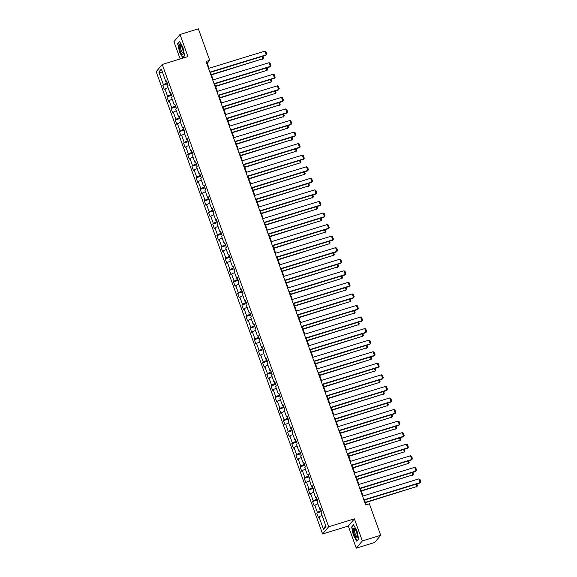 <?xml version="1.0" encoding="UTF-8"?>
<svg xmlns="http://www.w3.org/2000/svg" width="577" height="577" viewBox="0 0 577 577"><rect width="100%" height="100%" fill="white"/><g stroke="black" fill="none" stroke-linecap="round" stroke-linejoin="round"><path stroke-width="0.87" d="M356.276 548.15L362.342 540.938L354.386 518.853L348.32 526.065L356.276 548.15L374.646 542.51L380.712 535.297L369.374 503.8L365.695 504.925L206.047 61.472L209.718 60.347L198.38 28.85L180.01 34.49L173.944 41.703L180.154 58.969M348.32 526.065L322.601 533.963L156.172 71.685L162.238 64.465L328.666 526.743L322.601 533.963M158.841 72.002L163.378 84.603L162.779 85.309L164.38 89.76L164.979 89.046L167.539 96.164L166.941 96.871L168.542 101.321L169.14 100.607L171.701 107.719L171.102 108.433L172.703 112.883L173.302 112.169L175.862 119.28L175.264 119.994L176.865 124.437L177.464 123.73L180.024 130.842L179.425 131.556L181.027 135.999L181.625 135.292L184.186 142.404L183.587 143.118L185.188 147.561L185.787 146.846L188.347 153.965L187.749 154.679L189.35 159.122L189.948 158.408L192.509 165.527L191.91 166.234L193.511 170.684L194.11 169.97L196.67 177.089L196.072 177.795L197.673 182.245L198.272 181.531L200.832 188.643L200.233 189.357L201.835 193.807L202.433 193.093L204.994 200.205L204.395 200.919L205.996 205.362L206.595 204.655L209.155 211.766L208.557 212.48L210.158 216.923L210.756 216.216L213.317 223.328L212.718 224.042L214.319 228.485L214.918 227.778L217.479 234.889L216.887 235.604L218.481 240.046L219.08 239.332L221.647 246.451L221.049 247.158L222.65 251.608L223.249 250.894L225.809 258.013L225.21 258.72L226.811 263.17L227.41 262.456L229.971 269.567L229.372 270.281L230.973 274.731L231.572 274.017L234.132 281.129L233.534 281.843L235.135 286.293L235.733 285.579L238.294 292.69L237.695 293.404L239.296 297.847L239.895 297.141L242.455 304.252L241.857 304.966L243.458 309.409L244.057 308.702L246.617 315.814L246.018 316.528L247.62 320.971L248.218 320.257L250.779 327.375L250.18 328.082L251.781 332.532L252.38 331.818L254.94 338.937L254.342 339.644L255.943 344.094L256.541 343.38L259.102 350.499L258.503 351.205L260.104 355.656L260.703 354.942L263.263 362.053L262.665 362.767L264.266 367.217L264.865 366.503L267.425 373.615L266.826 374.329L268.428 378.772L269.026 378.065L271.587 385.176L270.988 385.89L272.589 390.333L273.188 389.626L275.748 396.738L275.15 397.452L276.751 401.895L277.349 401.181L279.91 408.3L279.318 409.014L280.912 413.457L281.511 412.743L284.079 419.861L283.48 420.568L285.081 425.018L285.68 424.304L288.24 431.423L287.642 432.13L289.243 436.58L289.842 435.866L292.402 442.977L291.803 443.691L293.404 448.141L294.003 447.427L296.564 454.539L295.965 455.253L297.566 459.696L298.165 458.989L300.725 466.101L300.127 466.815L301.728 471.258L302.326 470.551L304.887 477.662L304.288 478.376L305.889 482.819L306.488 482.105L309.048 489.224L308.45 489.938L310.051 494.381L310.65 493.667L313.21 500.786L312.611 501.492L314.213 505.942L314.811 505.228L317.372 512.347L316.773 513.054L318.374 517.504L318.973 516.79L323.509 529.39L325.998 526.426L321.468 513.826L322.067 513.112L320.466 508.669L319.867 509.383L317.3 502.264L317.898 501.557L316.304 497.107L315.706 497.821L313.138 490.702L313.737 489.996L312.135 485.546L311.537 486.26L308.976 479.141L309.575 478.434L307.974 473.984L307.375 474.698L304.815 467.586L305.413 466.872L303.812 462.422L303.213 463.136L300.653 456.025L301.252 455.311L299.651 450.868L299.052 451.575L296.491 444.463L297.09 443.749L295.489 439.306L294.89 440.013L292.33 432.901L292.928 432.187L291.327 427.745L290.729 428.459L288.168 421.34L288.767 420.626L287.166 416.183L286.567 416.897L284.007 409.778L284.605 409.071L283.004 404.621L282.405 405.335L279.845 398.217L280.444 397.51L278.842 393.06L278.244 393.774L275.683 386.662L276.282 385.948L274.681 381.498L274.082 382.212L271.522 375.1L272.12 374.386L270.519 369.944L269.921 370.65L267.36 363.539L267.959 362.825L266.358 358.382L265.759 359.089L263.199 351.977L263.797 351.263L262.196 346.82L261.597 347.534L259.037 340.416L259.636 339.702L258.034 335.259L257.436 335.973L254.868 328.854L255.467 328.147L253.873 323.697L253.274 324.411L250.707 317.292L251.305 316.585L249.704 312.135L249.105 312.849L246.545 305.738L247.144 305.024L245.542 300.574L244.944 301.288L242.383 294.176L242.982 293.462L241.381 289.012L240.782 289.726L238.222 282.615L238.82 281.901L237.219 277.458L236.62 278.164L234.06 271.053L234.659 270.339L233.058 265.896L232.459 266.603L229.898 259.491L230.497 258.777L228.896 254.334L228.297 255.048L225.737 247.93L226.335 247.223L224.734 242.773L224.136 243.487L221.575 236.368L222.174 235.661L220.573 231.211L219.974 231.925L217.414 224.806L218.012 224.1L216.411 219.649L215.812 220.364L213.252 213.252L213.851 212.538L212.249 208.088L211.651 208.802L209.09 201.69L209.689 200.976L208.088 196.533L207.489 197.24L204.929 190.129L205.527 189.415L203.926 184.972L203.328 185.679L200.767 178.567L201.366 177.853L199.765 173.41L199.166 174.124L196.606 167.005L197.204 166.291L195.603 161.849L195.004 162.563L192.437 155.444L193.035 154.737L191.441 150.287L190.843 151.001L188.275 143.882L188.874 143.175L187.273 138.725L186.674 139.439L184.113 132.328L184.712 131.614L183.111 127.164L182.512 127.878L179.952 120.766L180.551 120.052L178.949 115.609L178.351 116.316L175.79 109.204L176.389 108.49L174.788 104.048L174.189 104.754L171.629 97.643L172.227 96.929L170.626 92.486L170.027 93.2L167.467 86.081L168.066 85.367L166.464 80.924L165.866 81.638L161.329 69.038L158.841 72.002L162.786 73.091M321.158 510.602L320.495 509.347M320.704 509.332L319.867 509.383M317.372 512.347L320.971 510.659M314.811 505.228L317.855 503.808M316.997 499.04L316.333 497.785M316.542 497.778L315.706 497.821M313.21 500.786L316.802 499.098M310.65 493.667L313.693 492.246M312.835 487.478L312.171 486.223M312.381 486.216L311.537 486.26M309.048 489.224L312.64 487.543M306.488 482.105L309.532 480.684M308.673 475.924L308.01 474.662M308.219 474.655L307.375 474.698M304.887 477.662L308.479 475.982M302.326 470.551L305.37 469.123M304.512 464.362L303.848 463.1M304.057 463.093L303.213 463.136M300.725 466.101L304.317 464.42M298.165 458.989L301.208 457.561M300.35 452.801L299.687 451.546M299.896 451.531L299.052 451.575M296.564 454.539L300.155 452.858M294.003 447.427L297.047 445.999M296.189 441.239L295.518 439.984M295.727 439.97L294.89 440.013M292.402 442.977L295.994 441.297M289.842 435.866L292.885 434.438M292.027 429.677L291.356 428.422M291.565 428.408L290.729 428.459M288.24 431.423L291.832 429.735M285.68 424.304L288.724 422.883M287.865 418.116L287.195 416.861M287.404 416.846L286.567 416.897M284.079 419.861L287.671 418.174M281.511 412.743L284.562 411.322M283.704 406.554L283.033 405.299M283.242 405.292L282.405 405.335M279.91 408.3L283.509 406.619M277.349 401.181L280.4 399.76M279.542 395L278.871 393.738M279.08 393.73L278.244 393.774M275.748 396.738L279.347 395.057M273.188 389.626L276.239 388.198M275.373 383.438L274.71 382.176M274.919 382.169L274.082 382.212M271.587 385.176L275.186 383.496M269.026 378.065L272.077 376.637M271.212 371.876L270.548 370.622M270.757 370.607L269.921 370.65M267.425 373.615L271.024 371.934M264.865 366.503L267.916 365.075M267.05 360.315L266.386 359.06M266.596 359.045L265.759 359.089M263.263 362.053L266.862 360.373M260.703 354.942L263.747 353.513M262.888 348.753L262.225 347.498M262.434 347.484L261.597 347.534M259.102 350.499L262.701 348.811M256.541 343.38L259.585 341.959M258.727 337.192L258.063 335.937M258.272 335.922L257.436 335.973M254.94 338.937L258.539 337.249M252.38 331.818L255.423 330.397M254.565 325.63L253.902 324.375M254.111 324.368L253.274 324.411M250.779 327.375L254.37 325.695M248.218 320.257L251.262 318.836M250.404 314.076L249.74 312.813M249.949 312.806L249.105 312.849M246.617 315.814L250.209 314.133M244.057 308.702L247.1 307.274M246.242 302.514L245.578 301.252M245.788 301.244L244.944 301.288M242.455 304.252L246.047 302.572M239.895 297.141L242.939 295.712M242.08 290.952L241.417 289.697M241.626 289.683L240.782 289.726M238.294 292.69L241.886 291.01M235.733 285.579L238.777 284.151M237.919 279.391L237.255 278.136M237.464 278.121L236.62 278.164M234.132 281.129L237.724 279.448M231.572 274.017L234.615 272.589M233.757 267.829L233.086 266.574M233.296 266.56L232.459 266.603M229.971 269.567L233.562 267.887M227.41 262.456L230.454 261.028M229.596 256.267L228.925 255.012M229.134 254.998L228.297 255.048M225.809 258.013L229.401 256.325M223.249 250.894L226.292 249.473M225.434 244.706L224.763 243.451M224.972 243.444L224.136 243.487M221.647 246.451L225.239 244.771M219.08 239.332L222.131 237.912M221.272 233.144L220.602 231.889M220.811 231.882L219.974 231.925M217.479 234.889L221.078 233.209M214.918 227.778L217.969 226.35M217.111 221.59L216.44 220.327M216.649 220.32L215.812 220.364M213.317 223.328L216.916 221.647M210.756 216.216L213.807 214.788M212.942 210.028L212.278 208.766M212.487 208.759L211.651 208.802M209.155 211.766L212.754 210.086M206.595 204.655L209.646 203.227M208.78 198.466L208.117 197.211M208.326 197.197L207.489 197.24M204.994 200.205L208.593 198.524M202.433 193.093L205.484 191.665M204.619 186.905L203.955 185.65M204.164 185.635L203.328 185.679M200.832 188.643L204.431 186.962M198.272 181.531L201.315 180.103M200.457 175.343L199.793 174.088M200.003 174.074L199.166 174.124M196.67 177.089L200.269 175.401M194.11 169.97L197.154 168.549M196.295 163.781L195.632 162.526M195.841 162.512L195.004 162.563M192.509 165.527L196.108 163.839M189.948 158.408L192.992 156.987M192.134 152.22L191.47 150.965M191.679 150.958L190.843 151.001M188.347 153.965L191.946 152.285M185.787 146.846L188.83 145.426M187.972 140.665L187.309 139.403M187.518 139.396L186.674 139.439M184.186 142.404L187.777 140.723M181.625 135.292L184.669 133.864M183.811 129.104L183.147 127.842M183.356 127.834L182.512 127.878M180.024 130.842L183.616 129.161M177.464 123.73L180.507 122.302M179.649 117.542L178.985 116.287M179.195 116.273L178.351 116.316M175.862 119.28L179.454 117.6M173.302 112.169L176.346 110.741M175.487 105.98L174.824 104.725M175.033 104.711L174.189 104.754M171.701 107.719L175.293 106.038M169.14 100.607L172.184 99.179M171.326 94.419L170.655 93.164M170.864 93.149L170.027 93.2M167.539 96.164L171.131 94.477M164.979 89.046L168.022 87.625M167.164 82.857L166.493 81.602M166.703 81.588L165.866 81.638M163.378 84.603L166.969 82.915M362.342 540.938L380.712 535.297M354.386 518.853L328.666 526.743M162.238 64.465L187.958 56.575L180.01 34.49M209.054 68.266L207.258 63.268L209.718 60.347M366.207 504.774L364.505 500.035M363.056 496.011L360.344 488.481M358.894 484.449L356.182 476.919M354.732 472.888L352.02 465.358M350.571 461.326L347.859 453.796M346.402 449.764L343.697 442.234M342.24 438.203L339.536 430.673M338.079 426.641L335.367 419.111M333.917 415.087L331.205 407.557M329.755 403.525L327.044 395.995M325.594 391.963L322.882 384.433M321.432 380.402L318.72 372.872M317.271 368.84L314.559 361.31M313.109 357.278L310.397 349.749M308.947 345.717L306.236 338.187M304.786 334.155L302.074 326.632M300.624 322.601L297.912 315.071M296.463 311.039L293.751 303.509M292.301 299.477L289.589 291.948M288.139 287.916L285.427 280.386M283.971 276.354L281.266 268.824M279.809 264.793L277.104 257.263M275.647 253.231L272.935 245.701M271.486 241.676L268.774 234.147M267.324 230.115L264.612 222.585M263.162 218.553L260.451 211.023M259.001 206.992L256.289 199.462M254.839 195.43L252.127 187.9M250.678 183.868L247.966 176.338M246.516 172.307L243.804 164.777M242.354 160.752L239.643 153.222M238.193 149.191L235.481 141.661M234.031 137.629L231.319 130.099M229.87 126.067L227.158 118.537M225.708 114.506L222.996 106.976M221.539 102.944L218.834 95.414M217.378 91.382L214.673 83.853M213.216 79.821L210.504 72.298M323.509 529.39L325.652 525.452M318.973 516.79L322.016 515.362M206.746 63.427L207.258 63.268M162.779 85.309L167.518 83.853M166.941 96.871L171.686 95.414M171.102 108.433L175.848 106.976M175.264 119.994L180.01 118.537M179.425 131.556L184.171 130.099M183.587 143.118L188.333 141.661M187.749 154.679L192.494 153.222M191.91 166.234L196.656 164.784M196.072 177.795L200.818 176.338M200.233 189.357L204.979 187.9M204.395 200.919L209.141 199.462M208.557 212.48L213.302 211.023M212.718 224.042L217.464 222.585M216.887 235.604L221.626 234.147M221.049 247.158L225.787 245.708M225.21 258.72L229.949 257.263M229.372 270.281L234.118 268.824M233.534 281.843L238.279 280.386M237.695 293.404L242.441 291.948M241.857 304.966L246.603 303.509M246.018 316.528L250.764 315.071M250.18 328.082L254.926 326.632M254.342 339.644L259.087 338.187M258.503 351.205L263.249 349.749M262.665 362.767L267.411 361.31M266.826 374.329L271.572 372.872M270.988 385.89L275.734 384.433M275.15 397.452L279.895 395.995M279.318 409.014L284.057 407.557M283.48 420.568L288.219 419.118M287.642 432.13L292.38 430.673M291.803 443.691L296.549 442.234M295.965 455.253L300.711 453.796M300.127 466.815L304.872 465.358M304.288 478.376L309.034 476.919M308.45 489.938L313.196 488.481M312.611 501.492L317.357 500.043M316.773 513.054L321.519 511.597M179.281 51.757L182.772 57.823L184.597 55.644L182.938 47.408L179.447 41.342L177.622 43.52L179.512 51.685M358.656 539.12L356.997 530.883L353.506 524.818L351.681 526.989L353.34 535.225L356.831 541.291L358.656 539.12M178.127 43.362L177.622 43.52M352.186 526.837L351.681 526.989M208.542 68.418L264.865 51.137L266.199 54.844L265.788 55.327L266.834 54.137L266.199 54.844L209.877 72.125M209.999 72.45L265.788 55.327M264.865 51.137L265.896 51.541L266.834 54.137M211.449 74.902L262.917 58.739L211.326 74.577M262.896 56.214L263.552 58.039L262.917 58.739L262.095 56.459M263.552 58.039L262.506 59.229M182.224 54.346A5.193 1.414 -107.1 0 0 183.248 53.661A5.193 1.414 -107.1 0 0 182.606 49.124A5.193 1.414 -107.1 0 0 180.587 45.006A5.193 1.414 -107.1 0 0 180.291 44.732A5.193 1.414 -107.1 0 0 179.469 48.23A5.193 1.414 -107.1 0 0 182.224 54.346M181.055 45.612A3.931 1.067 -107.1 0 0 180.774 45.576A3.931 1.067 -107.1 0 0 180.716 48.987A3.931 1.067 -107.1 0 0 182.664 52.969A3.931 1.067 -107.1 0 0 183.082 53.091A3.931 1.067 -107.1 0 0 183.291 52.904M184.568 55.493L182.866 57.52L179.49 51.641L177.875 43.664L179.598 41.609M356.384 531.742A5.193 1.414 -107.1 0 0 354.653 528.482A5.193 1.414 -107.1 0 0 353.297 529.203A5.193 1.414 -107.1 0 0 354.249 534.28A5.193 1.414 -107.1 0 0 357.307 537.137A5.193 1.414 -107.1 0 0 356.384 531.742M355.115 529.08A3.931 1.067 -107.1 0 0 354.833 529.044A3.931 1.067 -107.1 0 0 355.18 533.761A3.931 1.067 -107.1 0 0 357.141 536.56A3.931 1.067 -107.1 0 0 357.351 536.379M357.141 540.93L353.55 535.117L351.941 527.133L353.665 525.084M358.627 538.968L356.925 540.995M212.704 79.979L269.026 62.698L270.361 66.398L269.949 66.889L270.995 65.699L270.361 66.398L214.038 83.687M214.161 84.011L269.949 66.889M269.026 62.698L270.058 63.102L270.995 65.699M216.873 91.541L273.188 74.26L274.522 77.96L274.111 78.45L275.157 77.26L274.522 77.96L218.2 95.248M218.322 95.573L274.111 78.45M273.188 74.26L274.219 74.664L275.157 77.26M215.61 86.463L267.079 70.3L215.488 86.139M267.057 67.776L267.714 69.601L267.079 70.3L266.264 68.021M267.714 69.601L266.675 70.791M219.772 98.025L271.24 81.862L219.649 97.693M271.219 79.337L271.875 81.162L271.24 81.862L270.425 79.583M271.875 81.162L270.837 82.352M221.034 103.103L277.349 85.814L278.684 89.522L278.273 90.012L279.318 88.822L278.684 89.522L222.369 106.81M222.484 107.134L278.273 90.012M277.349 85.814L278.381 86.225L279.318 88.822M225.196 114.664L281.511 97.376L282.845 101.083L282.434 101.574L283.48 100.384L282.845 101.083L226.53 118.372M226.646 118.696L282.434 101.574M281.511 97.376L282.542 97.787L283.48 100.384M229.357 126.226L285.673 108.938L287.007 112.645L286.596 113.128L287.642 111.938L287.007 112.645L230.692 129.926M230.807 130.258L286.596 113.128M285.673 108.938L286.704 109.349L287.642 111.938M223.934 109.58L275.409 93.424L223.818 109.255M275.38 90.899L276.037 92.717L275.409 93.424L274.587 91.144M276.037 92.717L274.998 93.914M228.095 121.141L279.571 104.985L227.98 120.817M279.542 102.461L280.198 104.278L279.571 104.985L278.749 102.706M280.198 104.278L279.16 105.468M232.257 132.703L283.733 116.547L232.142 132.378M283.704 114.022L284.36 115.84L283.733 116.547L282.91 114.26M284.36 115.84L283.321 117.03M233.519 137.788L289.834 120.499L291.169 124.206L290.765 124.69L291.803 123.5L291.169 124.206L234.853 141.488M234.969 141.812L290.765 124.69M289.834 120.499L290.873 120.91L291.803 123.5M236.419 144.264L287.894 128.101L236.303 143.94M287.865 125.577L288.522 127.402L287.894 128.101L287.072 125.822M288.522 127.402L287.483 128.592M237.681 149.342L293.996 132.061L295.33 135.768L294.926 136.251L295.965 135.061L295.33 135.768L239.015 153.049M239.13 153.374L294.926 136.251M293.996 132.061L295.035 132.472L295.965 135.061M240.58 155.826L292.056 139.663L240.465 155.501M292.027 137.138L292.683 138.963L292.056 139.663L291.234 137.384M292.683 138.963L291.645 140.153M241.842 160.904L298.165 143.623L299.492 147.323L299.088 147.813L300.127 146.623L299.492 147.323L243.177 164.611M243.292 164.935L299.088 147.813M298.165 143.623L299.196 144.026L300.127 146.623M244.742 167.388L296.217 151.224L244.626 167.063M296.196 148.7L296.852 150.525L296.217 151.224L295.395 148.945M296.852 150.525L295.806 151.715M246.004 172.465L302.326 155.184L303.661 158.884L303.25 159.375L304.288 158.185L303.661 158.884L247.338 176.173M247.454 176.497L303.25 159.375M302.326 155.184L303.358 155.588L304.288 158.185M248.903 178.949L300.379 162.786L248.788 178.618M300.357 160.262L301.014 162.087L300.379 162.786L299.557 160.507M301.014 162.087L299.968 163.277M250.166 184.027L306.488 166.739L307.822 170.446L307.411 170.936L308.45 169.746L307.822 170.446L251.5 187.734M251.615 188.059L307.411 170.936M306.488 166.739L307.519 167.15L308.45 169.746M253.065 190.504L304.541 174.348L252.95 190.179M304.519 171.823L305.175 173.648L304.541 174.348L303.718 172.069M305.175 173.648L304.129 174.838M254.327 195.589L310.65 178.3L311.984 182.007L311.573 182.498L312.611 181.308L311.984 182.007L255.661 199.296M255.777 199.62L311.573 182.498M310.65 178.3L311.681 178.711L312.611 181.308M257.227 202.065L308.702 185.909L257.111 201.741M308.681 183.385L309.337 185.203L308.702 185.909L307.88 183.63M309.337 185.203L308.291 186.393M258.489 207.15L314.811 189.862L316.146 193.569L315.734 194.052L316.773 192.862L316.146 193.569L259.823 210.85M259.938 211.182L315.734 194.052M314.811 189.862L315.843 190.273L316.773 192.862M261.388 213.627L312.864 197.471L261.273 213.302M312.842 194.947L313.499 196.764L312.864 197.471L312.042 195.192M313.499 196.764L312.453 197.954M262.65 218.712L318.973 201.423L320.307 205.131L319.896 205.614L320.935 204.424L320.307 205.131L263.985 222.412M264.1 222.744L319.896 205.614M318.973 201.423L320.004 201.835L320.935 204.424M265.55 225.189L317.025 209.033L265.434 224.864M317.004 206.501L317.66 208.326L317.025 209.033L316.203 206.746M317.66 208.326L316.614 209.516M266.812 230.266L323.134 212.985L324.469 216.692L324.058 217.176L325.103 215.986L324.469 216.692L268.146 233.973M268.269 234.298L324.058 217.176M323.134 212.985L324.166 213.396L325.103 215.986M269.719 236.75L321.187 220.587L269.596 236.426M321.165 218.063L321.822 219.887L321.187 220.587L320.365 218.308M321.822 219.887L320.776 221.078M270.974 241.828L327.296 224.547L328.63 228.247L328.219 228.737L329.265 227.547L328.63 228.247L272.308 245.535M272.431 245.86L328.219 228.737M327.296 224.547L328.327 224.951L329.265 227.547M273.88 248.312L325.349 232.149L273.758 247.987M325.327 229.624L325.983 231.449L325.349 232.149L324.526 229.87M325.983 231.449L324.938 232.639M275.135 253.39L331.458 236.108L332.792 239.808L332.381 240.299L333.427 239.109L332.792 239.808L276.47 257.097M276.592 257.421L332.381 240.299M331.458 236.108L332.489 236.512L333.427 239.109M278.042 259.874L329.51 243.71L277.919 259.549M329.489 241.186L330.145 243.011L329.51 243.71L328.695 241.431M330.145 243.011L329.106 244.201M279.304 264.951L335.619 247.663L336.954 251.37L336.542 251.86L337.588 250.67L336.954 251.37L280.631 268.658M280.754 268.983L336.542 251.86M335.619 247.663L336.651 248.074L337.588 250.67M282.203 271.435L333.672 255.272L282.081 271.103M333.65 252.748L334.307 254.572L333.672 255.272L332.857 252.993M334.307 254.572L333.268 255.762M283.466 276.513L339.781 259.224L341.115 262.932L340.704 263.422L341.75 262.232L341.115 262.932L284.8 280.22M284.915 280.545L340.704 263.422M339.781 259.224L340.812 259.636L341.75 262.232M286.365 282.99L337.841 266.834L286.25 282.665M337.812 264.309L338.468 266.127L337.841 266.834L337.018 264.554M338.468 266.127L337.43 267.317M287.627 288.074L343.942 270.786L345.277 274.493L344.866 274.984L345.911 273.786L345.277 274.493L288.962 291.782M289.077 292.106L344.866 274.984M343.942 270.786L344.974 271.197L345.911 273.786M290.527 294.551L342.002 278.395L290.411 294.227M341.973 275.871L342.63 277.688L342.002 278.395L341.18 276.116M342.63 277.688L341.591 278.879M291.789 299.636L348.104 282.348L349.438 286.055L349.027 286.538L350.073 285.348L349.438 286.055L293.123 303.336M293.239 303.668L349.027 286.538M348.104 282.348L349.135 282.759L350.073 285.348M294.688 306.113L346.164 289.957L294.573 305.788M346.135 287.425L346.791 289.25L346.164 289.957L345.342 287.671M346.791 289.25L345.753 290.44M295.951 311.191L352.266 293.909L353.6 297.617L353.196 298.1L354.235 296.91L353.6 297.617L297.285 314.898M297.4 315.222L353.196 298.1M352.266 293.909L353.304 294.32L354.235 296.91M298.85 317.675L350.326 301.511L298.735 317.35M350.297 298.987L350.953 300.812L350.326 301.511L349.503 299.232M350.953 300.812L349.914 302.002M300.112 322.752L356.427 305.471L357.762 309.178L357.358 309.661L358.396 308.471L357.762 309.178L301.446 326.459M301.562 326.784L357.358 309.661M356.427 305.471L357.466 305.875L358.396 308.471M303.012 329.236L354.487 313.073L302.896 328.912M354.458 310.549L355.115 312.373L354.487 313.073L353.665 310.794M355.115 312.373L354.076 313.563M304.274 334.314L360.596 317.033L361.923 320.733L361.519 321.223L362.558 320.033L361.923 320.733L305.608 338.021M305.723 338.346L361.519 321.223M360.596 317.033L361.628 317.437L362.558 320.033M307.173 340.798L358.649 324.635L307.058 340.473M358.627 322.11L359.283 323.935L358.649 324.635L357.827 322.355M359.283 323.935L358.238 325.125M308.435 345.875L364.758 328.587L366.092 332.294L365.681 332.785L366.72 331.595L366.092 332.294L309.77 349.583M309.885 349.907L365.681 332.785M364.758 328.587L365.789 328.998L366.72 331.595M311.335 352.359L362.81 336.196L311.219 352.028M362.789 333.672L363.445 335.497L362.81 336.196L361.988 333.917M363.445 335.497L362.399 336.687M312.597 357.437L368.919 340.149L370.254 343.856L369.843 344.346L370.881 343.156L370.254 343.856L313.931 361.144M314.047 361.469L369.843 344.346M368.919 340.149L369.951 340.56L370.881 343.156M315.496 363.914L366.972 347.758L315.381 363.589M366.95 345.234L367.607 347.051L366.972 347.758L366.15 345.479M367.607 347.051L366.561 348.241M316.759 368.999L373.081 351.71L374.415 355.418L374.004 355.908L375.043 354.718L374.415 355.418L318.093 372.706M318.208 373.031L374.004 355.908M373.081 351.71L374.112 352.121L375.043 354.718M319.658 375.476L371.134 359.32L319.543 375.151M371.112 356.795L371.768 358.613L371.134 359.32L370.311 357.04M371.768 358.613L370.722 359.803M320.92 380.56L377.243 363.272L378.577 366.979L378.166 367.462L379.204 366.272L378.577 366.979L322.255 384.26M322.37 384.592L378.166 367.462M377.243 363.272L378.274 363.683L379.204 366.272M323.82 387.037L375.295 370.881L323.704 386.713M375.274 368.357L375.93 370.174L375.295 370.881L374.473 368.595M375.93 370.174L374.884 371.364M325.082 392.122L381.404 374.834L382.739 378.541L382.327 379.024L383.366 377.834L382.739 378.541L326.416 395.822M326.532 396.147L382.327 379.024M381.404 374.834L382.436 375.245L383.366 377.834M327.981 398.599L379.457 382.436L327.866 398.274M379.435 379.911L380.092 381.736L379.457 382.436L378.635 380.156M380.092 381.736L379.046 382.926M329.243 403.676L385.566 386.395L386.9 390.102L386.489 390.586L387.535 389.396L386.9 390.102L330.578 407.384M330.7 407.708L386.489 390.586M385.566 386.395L386.597 386.799L387.535 389.396M332.15 410.16L383.618 393.997L332.027 409.836M383.597 391.473L384.253 393.298L383.618 393.997L382.796 391.718M384.253 393.298L383.207 394.488M333.405 415.238L389.727 397.957L391.062 401.657L390.651 402.147L391.696 400.957L391.062 401.657L334.739 418.945M334.862 419.27L390.651 402.147M389.727 397.957L390.759 398.361L391.696 400.957M336.312 421.722L387.78 405.559L336.189 421.398M387.758 403.034L388.415 404.859L387.78 405.559L386.958 403.28M388.415 404.859L387.369 406.049M337.567 426.8L393.889 409.519L395.223 413.219L394.812 413.709L395.858 412.519L395.223 413.219L338.901 430.507M339.024 430.831L394.812 413.709M393.889 409.519L394.92 409.922L395.858 412.519M340.473 433.284L391.942 417.121L340.351 432.952M391.92 414.596L392.576 416.421L391.942 417.121L391.127 414.841M392.576 416.421L391.538 417.611M341.735 438.361L398.051 421.073L399.385 424.78L398.974 425.271L400.02 424.081L399.385 424.78L343.063 442.069M343.185 442.393L398.974 425.271M398.051 421.073L399.082 421.484L400.02 424.081M344.635 444.838L396.103 428.682L344.512 444.514M396.082 426.158L396.738 427.983L396.103 428.682L395.288 426.403M396.738 427.983L395.699 429.173M345.897 449.923L402.212 432.635L403.547 436.342L403.135 436.832L404.181 435.642L403.547 436.342L347.231 453.63M347.347 453.955L403.135 436.832M402.212 432.635L403.244 433.046L404.181 435.642M348.796 456.4L400.272 440.244L348.681 456.075M400.243 437.719L400.9 439.537L400.272 440.244L399.45 437.965M400.9 439.537L399.861 440.727M350.059 461.485L406.374 444.196L407.708 447.903L407.297 448.387L408.343 447.197L407.708 447.903L351.393 465.185M351.508 465.516L407.297 448.387M406.374 444.196L407.405 444.607L408.343 447.197M352.958 467.961L404.434 451.805L352.843 467.637M404.405 449.281L405.061 451.099L404.434 451.805L403.611 449.519M405.061 451.099L404.023 452.289M354.22 473.046L410.536 455.758L411.87 459.465L411.459 459.948L412.505 458.758L411.87 459.465L355.555 476.746M355.67 477.071L411.459 459.948M410.536 455.758L411.567 456.169L412.505 458.758M357.12 479.523L408.595 463.367L357.004 479.198M408.566 460.835L409.223 462.66L408.595 463.367L407.773 461.081M409.223 462.66L408.184 463.85M358.382 484.601L414.697 467.32L416.031 471.027L415.628 471.51L416.666 470.32L416.031 471.027L359.716 488.308M359.832 488.632L415.628 471.51M414.697 467.32L415.736 467.731L416.666 470.32M361.281 491.085L412.757 474.921L361.166 490.76M412.728 472.397L413.384 474.222L412.757 474.921L411.935 472.642M413.384 474.222L412.346 475.412M362.544 496.162L418.859 478.881L420.193 482.581L419.789 483.072L420.828 481.882L420.193 482.581L363.878 499.87M363.993 500.194L419.789 483.072M418.859 478.881L419.897 479.285L420.828 481.882M365.443 502.646L416.919 486.483L365.328 502.322M416.89 483.959L417.546 485.784L416.919 486.483L416.096 484.204M417.546 485.784L416.507 486.974"/></g></svg>
